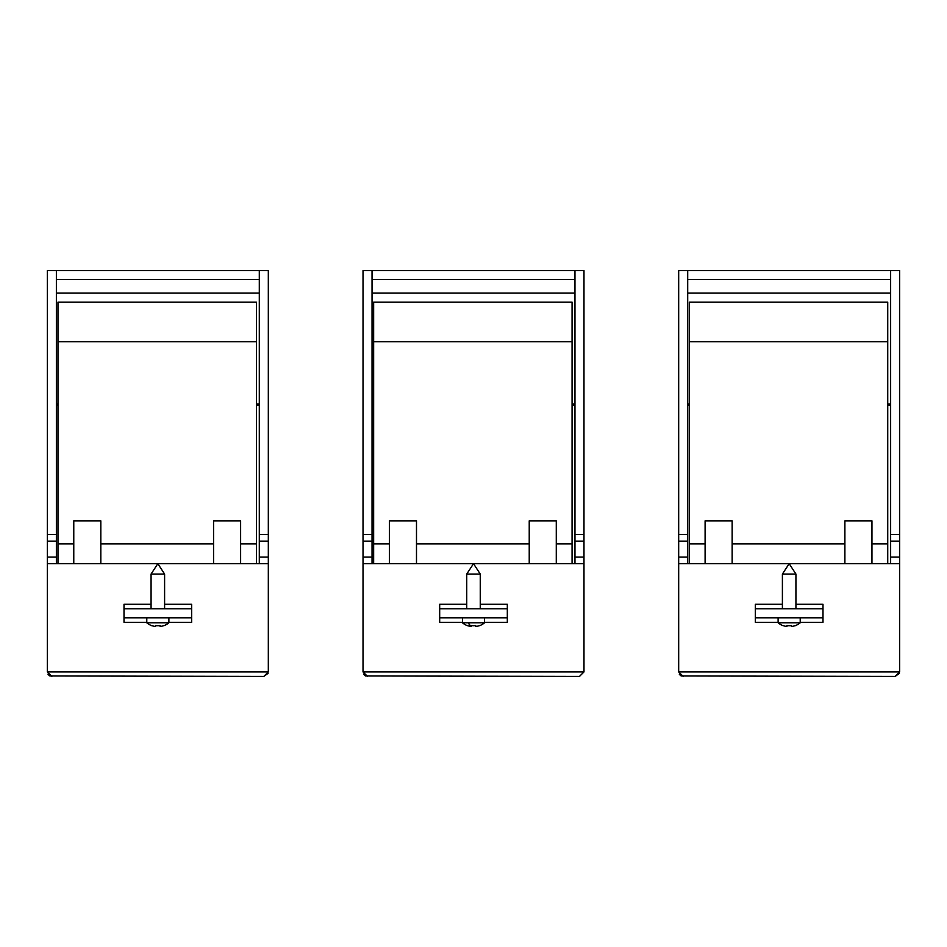 <?xml version="1.0" encoding="UTF-8"?>
<svg xmlns="http://www.w3.org/2000/svg" width="947" height="947" viewBox="0 0 947 947"><rect width="100%" height="100%" fill="white"/><g stroke="black" fill="none" stroke-linecap="round" stroke-linejoin="round"><path stroke-width="1.42" d="M256.4 563.69L256.4 302.14L57.98 302.14L57.98 563.69M213.56 563.69L213.56 520.85L240.621 520.85L240.621 563.69M73.771 563.69L73.771 520.85L100.82 520.85L100.82 563.69M56.37 563.69L56.37 270.57L47.35 270.57L47.35 563.69L268.321 563.69L268.321 541.139L259.3 541.139L259.3 563.69M268.321 563.69L268.321 671.92L47.35 671.92L47.35 563.69M56.37 541.139L47.35 541.139M56.37 270.57L268.321 270.57L268.321 534.534L259.3 534.534L259.3 541.139M259.3 270.57L259.3 534.534M268.321 541.139L268.321 534.534M268.096 673.317L263.811 676.43L49.848 675.957M47.942 674.157L49.28 675.625M47.35 671.92L51.86 676.43M268.321 671.92L263.811 676.43M168.886 622.309L191.649 622.309L191.649 617.799L124.01 617.799L124.01 622.309L146.785 622.309M151.07 604.281L124.01 604.281L124.01 608.791L191.649 608.791L191.649 617.799M191.649 608.791L191.649 604.281L164.6 604.281M124.01 617.799L124.01 608.791M151.07 574.06L157.829 563.69L164.6 574.06L151.07 574.06L151.07 608.791M146.785 617.799L146.785 622.783L168.886 622.783L168.886 617.799M168.886 622.783A17.141 17.141 0 0 1 163.926 625.707L163.926 625.541A16.987 16.987 0 0 1 160.09 626.523L160.09 625.541A16.016 16.016 0 0 1 155.58 625.541L155.58 626.523A16.987 16.987 0 0 1 151.745 625.541L151.745 625.541M155.58 626.168L155.58 625.541M160.09 626.523L160.09 625.541M572.071 563.69L572.071 302.14L373.651 302.14L373.651 563.69M529.231 563.69L529.231 520.85L556.28 520.85L556.28 563.69M389.43 563.69L389.43 520.85L416.491 520.85L416.491 563.69M372.041 563.69L372.041 270.57L363.021 270.57L363.021 563.69L583.979 563.69L583.979 541.139L574.959 541.139L574.959 563.69M583.979 563.69L583.979 671.92L363.021 671.92L363.021 563.69M372.041 541.139L363.021 541.139M372.041 270.57L583.979 270.57L583.979 534.534L574.959 534.534L574.959 541.139M574.959 270.57L574.959 534.534M583.979 541.139L583.979 534.534M579.469 676.43L583.979 671.92L579.469 676.43L365.518 675.957M363.612 674.157L364.95 675.625M363.021 671.92L367.531 676.43M484.544 622.309L507.32 622.309L507.32 617.799L439.68 617.799L439.68 622.309L462.456 622.309M466.741 604.281L439.68 604.281L439.68 608.791L507.32 608.791L507.32 617.799M507.32 608.791L507.32 604.281L480.259 604.281M439.68 617.799L439.68 608.791M466.741 574.06L473.5 563.69L480.259 574.06L466.741 574.06L466.741 608.791M462.456 617.799L462.456 622.783L484.544 622.783L484.544 617.799M484.544 622.783A17.141 17.141 0 0 1 479.584 625.707L479.584 625.541A16.987 16.987 0 0 1 475.749 626.523L475.749 625.541A16.016 16.016 0 0 1 471.251 625.541L471.251 626.523A16.987 16.987 0 0 1 467.416 625.541L467.416 625.541M468.209 622.783A17.141 8.215 90 0 0 471.251 626.168L471.251 625.541M475.749 626.523L475.749 625.541M705.101 563.69L705.101 520.85L732.161 520.85L732.161 563.69M887.73 563.69L887.73 302.14L689.321 302.14L689.321 563.69M687.7 563.69L687.7 270.57L678.679 270.57L678.679 563.69L899.65 563.69L899.65 541.139L890.63 541.139L890.63 563.69M899.65 563.69L899.65 671.92L678.679 671.92L678.679 563.69M687.7 541.139L678.679 541.139M687.7 270.57L899.65 270.57L899.65 534.534L890.63 534.534L890.63 541.139M890.63 270.57L890.63 534.534M899.65 541.139L899.65 534.534M899.425 673.317L895.14 676.43L681.177 675.957M679.283 674.157L680.621 675.625M678.679 671.92L683.189 676.43M899.65 671.92L895.14 676.43M800.215 622.309L822.99 622.309L822.99 617.799L755.351 617.799L755.351 622.309L778.114 622.309M782.4 604.281L755.351 604.281L755.351 608.791L822.99 608.791L822.99 617.799M822.99 608.791L822.99 604.281L795.93 604.281M755.351 617.799L755.351 608.791M782.4 574.06L789.171 563.69L795.93 574.06L782.4 574.06L782.4 608.791M778.114 617.799L778.114 622.783L800.215 622.783L800.215 617.799M800.215 622.783A17.141 17.141 0 0 1 795.255 625.707L795.255 625.541A16.987 16.987 0 0 1 791.42 626.523L791.42 625.541A16.016 16.016 0 0 1 786.91 625.541L786.91 626.523A16.987 16.987 0 0 1 783.074 625.541L783.074 625.541M786.91 626.168L786.91 625.541M791.42 626.523L791.42 625.541M844.89 563.69L844.89 520.85L871.95 520.85L871.95 563.69M57.98 341.76L256.4 341.76M57.98 543.874L73.771 543.874M100.82 543.874L213.56 543.874M240.621 543.874L256.4 543.874M56.37 557.085L47.35 557.085M56.37 534.534L47.35 534.534M268.321 557.085L259.3 557.085M56.37 405.304L57.98 405.304M256.4 405.304L259.3 405.304M56.37 279.59L259.3 279.59M373.651 341.76L572.071 341.76M373.651 543.874L389.43 543.874M416.491 543.874L529.231 543.874M556.28 543.874L572.071 543.874M372.041 557.085L363.021 557.085M372.041 534.534L363.021 534.534M583.979 557.085L574.959 557.085M372.041 405.304L373.651 405.304M572.071 405.304L574.959 405.304M372.041 279.59L574.959 279.59M689.321 543.874L705.101 543.874M732.161 543.874L844.89 543.874M871.95 543.874L887.73 543.874M689.321 341.76L887.73 341.76M687.7 557.085L678.679 557.085M687.7 534.534L678.679 534.534M899.65 557.085L890.63 557.085M687.7 405.304L689.321 405.304M887.73 405.304L890.63 405.304M687.7 279.59L890.63 279.59M259.3 403.99L256.4 403.99M57.98 403.99L56.37 403.99M164.6 574.06L164.6 608.791M146.785 622.783A17.141 17.141 0 0 0 151.745 625.707M259.3 293.12L56.37 293.12M574.959 403.99L572.071 403.99M373.651 403.99L372.041 403.99M480.259 574.06L480.259 608.791M462.456 622.783A17.141 17.141 0 0 0 467.416 625.707M574.959 293.12L372.041 293.12M890.63 403.99L887.73 403.99M689.321 403.99L687.7 403.99M795.93 574.06L795.93 608.791M778.114 622.783A17.141 17.141 0 0 0 783.074 625.707M890.63 293.12L687.7 293.12"/></g></svg>
